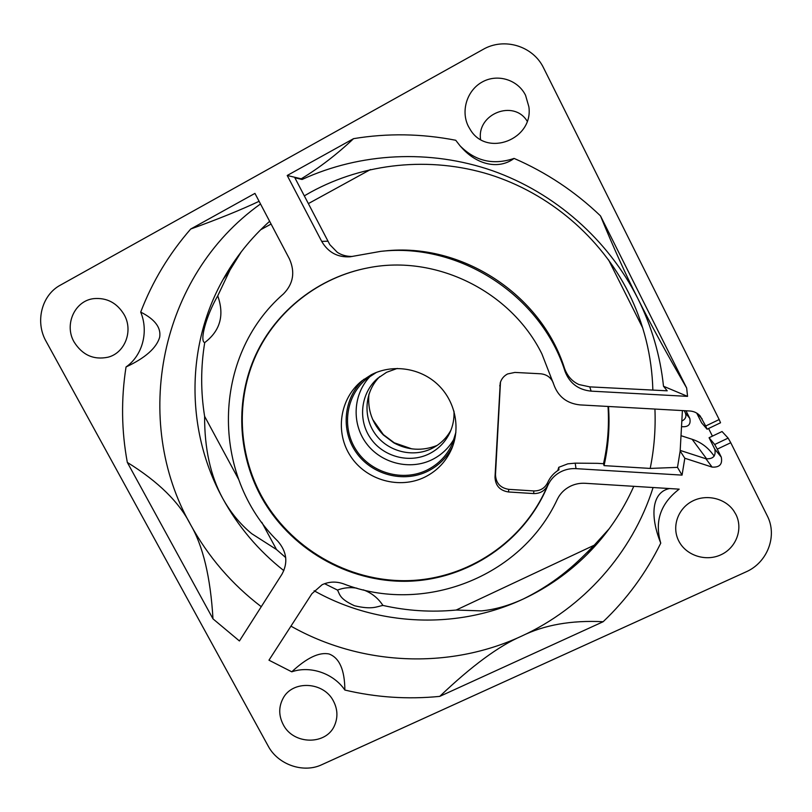<?xml version="1.0" encoding="UTF-8"?>
<svg xmlns="http://www.w3.org/2000/svg" width="812" height="812" viewBox="0 0 812 812"><rect width="100%" height="100%" fill="white"/><g stroke="black" fill="none" stroke-linecap="round" stroke-linejoin="round"><path stroke-width="1.22" d="M291.762 671.818C306.774 657.842 319.217 651.904 329.093 653.995C339.446 657.893 344.704 669.91 344.867 690.048C333.478 673.321 310.285 665.404 291.762 671.818L268.965 660.186L311.899 593.714L322.09 584.741C328.972 581.554 336.127 581.26 343.557 583.848C422.758 614.704 520.908 577.982 557.347 499.258C560.209 493.452 564.614 489.078 570.562 486.134C575.18 483.942 580.062 482.998 585.219 483.292L679.177 489.149C660.511 503.45 654.37 521.446 660.755 543.147C649.336 514.889 652.3 491.96 669.545 488.55M352.296 256.47C346.43 256.49 341.405 255.09 337.244 252.268L329.804 244.625L294.868 177.787L302.074 179.482C360.325 152.636 429.924 148.982 492.498 170.723C554.941 192.83 608.188 239.753 637.897 298.643C625.819 274.821 613.344 247.234 600.474 215.87L686.668 388.024C665.87 352.073 649.61 322.283 637.897 298.643C651.752 326.525 660.288 355.727 663.495 386.248L687.551 396.368L686.668 388.024M553.358 383.02C550.942 377.458 546.679 374.383 540.579 373.784L514.899 372.424L507.591 373.956C503.887 375.905 501.44 378.869 500.253 382.828L495.005 477.212C495.421 485.677 499.908 490.59 508.464 491.97L533.717 493.574C540.153 493.655 544.811 490.895 547.674 485.282L547.704 485.708C524.329 542.051 467.57 579.758 407.654 581.26C347.688 582.671 289.143 548.486 260.601 495.675C237.561 452.649 235.318 399.585 255.648 355.047C276.192 310.651 318.791 277.075 368.445 267.777C436.003 254.318 510.971 291.275 541.898 353.91L553.693 384.238C558.027 396.591 566.796 403.483 580.012 404.904L689.824 410.994C693.956 411.288 697.386 412.932 700.117 415.917L705.689 426.006L719.178 419.54L720.528 422.768L707.09 429.213L705.689 426.006M500.486 382.076L495.482 474.746C495.899 483.12 500.334 487.992 508.799 489.352L533.799 490.935C540.224 491.016 544.852 488.235 547.664 482.602L547.674 485.282C524.339 541.513 467.682 579.149 407.878 580.641C348.023 582.052 289.579 547.927 261.099 495.218C238.119 452.284 235.866 399.342 256.135 354.905C276.608 310.6 319.086 277.075 368.607 267.747M547.704 485.708C550.506 479.384 555.053 474.655 561.356 471.518C565.974 469.316 570.856 468.362 576.012 468.646L682.05 475.121L677.492 467.367L650.189 468.422L604.047 465.621L603.519 463.703L597.51 463.337L575.201 463.155L567.781 463.845L558.768 467.306L557.742 470.584M363.309 589.847C371.602 592.902 378.138 598.099 382.909 605.427C407.045 610.878 431.466 612.421 456.161 610.045L481.414 610.888C494.894 609.599 508.88 605.62 523.385 598.952C547.278 587.776 568.644 572.805 587.492 554.028C606.98 534.448 622.408 511.885 633.786 486.317M652.848 390.044C651.955 356.011 643.835 323.501 628.488 292.523C600.423 236.911 549.156 193.317 489.565 174.539C429.863 156.087 364.141 162.979 310.966 192.048L304.307 195.854M314.132 590.771C377.245 626.296 457.146 630.092 523.385 598.952C559.438 581.128 579.332 560.331 594.242 545.197L609.223 528.724M344.867 690.048C376.098 697.437 407.725 699.548 439.739 696.381L603.154 621.718C571.354 620.114 544.152 624.925 521.548 636.151C448.417 670.103 360.406 665.475 290.95 626.143M439.739 696.381C471.701 665.921 498.964 645.844 521.548 636.151C582.732 608.188 632.101 553.754 653.102 487.525M261.261 606.696C231.907 584.315 208.329 556.941 190.526 524.582C203.02 545.816 210.511 577.241 212.988 618.856L127.322 462.424C158.289 481.587 179.35 502.303 190.526 524.582C131.595 420.961 158.949 276.232 260.51 203.964M126.033 366.973C142.415 355.656 148.911 331.803 140.699 312.092C154.919 319.278 161.243 327.662 159.67 337.254C156.432 348.094 145.226 358.001 126.033 366.973C121.029 398.956 121.455 430.776 127.322 462.424M687.551 396.368L591.126 391.14C578.347 389.831 569.659 383.284 565.071 371.5C541.137 295.527 459.511 242.453 380.808 251.344L350.104 256.795C337.619 257.526 328.149 252.39 321.694 241.367L287.215 175.483L353.565 138.659C387.436 133.066 421.489 133.594 455.725 140.263L460.12 145.896C475.385 161.233 493.371 165.404 514.087 158.411C499.329 169.596 477.446 165.435 461.5 147.419L460.12 145.896M663.495 386.248L667.2 390.816L589.786 386.867L579.047 384.573C572.267 381.589 567.426 376.189 564.533 368.374C541.137 294.137 461.429 242.311 384.502 250.989L380.808 251.344M259.109 201.305C240.535 210.044 217.738 219.281 190.708 229.025L254.938 193.388L289.397 258.835C295.304 272.101 293.355 283.774 283.53 293.853C211.191 356.509 210.856 475.68 277.846 541.218C286.849 551.724 288.209 562.736 281.937 574.267L239.418 640.962L212.988 618.856M707.09 429.213L701.619 422.859L696.726 413.095M372.647 419.378L383.335 434.593L394.236 442.794L411.806 448.863M368.942 394.124C367.44 409.898 372.251 423.509 383.365 434.978L393.85 442.875C407.939 450.386 422.362 451.249 437.1 445.443M450.924 430.187C446.488 438.196 440.195 444.265 432.035 448.407C413.003 457.958 388.075 451.685 375.469 434.308C362.731 417.033 364.527 391.526 379.783 376.616M397.281 368.425L386.593 372.302L377.681 378.341C360.751 392.947 357.656 419.713 370.485 438.186C383.132 456.78 409.329 463.794 429.254 453.796C438.5 449.087 445.372 442.053 449.858 432.684C452.994 425.864 454.365 418.677 453.969 411.105M454.314 438.49C449.107 447.757 441.758 454.791 432.288 459.572C410.04 470.696 380.929 463.378 366.151 443.119C351.21 422.981 353.139 393.201 370.861 375.662M376.433 372.403L366.76 378.697C345.76 395.728 341.344 428.046 356.519 450.569C371.47 473.244 403.117 482.013 427.203 469.986C438.795 464.088 447.239 455.187 452.528 443.281L455.908 432.248M452.791 446.052C447.25 457.207 438.927 465.58 427.833 471.193C403.534 483.313 371.673 474.837 356.092 452.304C340.309 429.913 343.659 397.322 364.02 379.214M371.338 374.718L361.787 380.929C339.578 398.712 334.808 432.705 350.723 456.445C366.385 480.339 399.677 489.646 425.021 477.009C437.313 470.777 446.224 461.338 451.756 448.681C460.881 427.132 454.964 400.306 437.252 384.025C419.581 367.714 392.226 363.928 371.338 374.718M558.768 467.306L558.95 469.823C553.814 472.949 550.049 477.212 547.664 482.602M728.131 438.104L730.759 442.723L717.27 449.137L714.692 444.509L709.069 437.729L722.051 431.527L728.131 438.104L714.692 444.509M353.565 138.659C336.828 154.422 319.39 167.8 301.232 178.813L302.074 179.482M287.215 175.483L301.232 178.813M190.708 229.025C169.008 253.953 152.341 281.642 140.699 312.092M600.474 215.87C575.079 191.551 546.283 172.398 514.087 158.411M654.929 409.055C655.741 429.162 654.167 448.945 650.189 468.422M604.047 465.621C608.432 446.255 609.903 426.544 608.492 406.477M603.519 463.703C607.762 444.956 609.264 425.874 608.026 406.457M714.215 456.06L711.667 452.812C706.572 446.417 700.056 441.901 692.118 439.272L681.715 435.912M719.178 419.54L543.654 68.076C533.19 45.939 504.059 37.098 482.917 49.512L60.372 285.144C41.564 295.121 34.916 321.917 46.111 341.375L268.153 745.995C277.907 764.64 303.363 773.542 321.846 764.681L745.873 571.952C767.472 562.675 777.794 535.829 767.157 515.61L730.759 442.723M680.243 450.437L705.943 458.77C713.18 459.206 716.133 456.009 714.793 449.158L709.069 437.729M677.492 467.367L680.162 451.025L684.82 458.242L712.083 467.093C719.594 467.56 722.66 464.241 721.279 457.136L717.27 449.137M682.05 475.121L684.82 458.242M468.453 126.499C460.536 111.193 466.92 90.325 482.247 81.982C497.462 73.415 517.863 79.647 525.557 95.298L528.886 106.849C533.535 139.431 486.926 157.426 470.422 129.849L468.453 126.499M74.115 342.025C63.925 324.729 74.704 300.653 93.827 298.623C106.879 297.527 116.989 302.876 124.165 314.67C133.503 330.88 124.936 353.037 107.955 357.219C93.644 360.132 82.367 355.067 74.115 342.025M283.205 724.537C278.668 715.666 278.587 707.008 282.962 698.553C292.279 679.918 323.805 681.471 333.499 701.192C337.518 709.018 337.985 716.813 334.909 724.588C327.175 745.416 293.406 745.264 283.205 724.537M678.761 540.965L678.162 539.726C671.879 525.963 678.132 508.556 692.159 501.258C706.095 493.818 724.964 498.101 733.713 510.768L735.905 514.443C743.335 528.988 736.2 547.917 720.853 554.819C705.618 561.924 685.967 555.428 678.761 540.965M603.154 621.718C626.874 599.154 646.078 572.967 660.755 543.147M680.162 451.025L682.405 410.578M712.418 436.125L708.592 428.492M682.242 426.696L682.283 426.706C688.464 427.071 690.982 424.311 689.814 418.424L685.978 410.781M480.562 139.441C476.715 113.853 513.803 99.115 527.181 121.181M682.415 420.768C685.643 418.931 686.627 416.323 685.379 412.953L684.232 410.679M204.715 342.603C220.255 330.778 224.599 315.198 217.738 295.842C206.187 315.635 199.336 341.284 204.715 342.603C200.696 367.237 200.665 391.81 204.614 416.323C204.462 448.427 210.46 475.72 222.61 498.192C186.192 431.791 185.278 346.978 223.016 279.602C235.206 257.688 250.746 238.251 269.625 221.29M241.326 251.73L230.019 269.99L217.738 295.842M260.652 229.766L271.076 224.041M308.357 203.609L370.495 169.535M608.492 259.738L642.728 327.967M283.845 570.643C258.5 550.678 238.089 526.531 222.61 498.192C230.293 512.149 239.976 523.973 251.679 533.657L276.496 549.531L261.819 522.329M238.647 479.384L204.614 416.323M276.496 549.531L285.702 557.58M324.577 583.686L337.477 590.07C343.679 587.705 350.145 587.076 356.874 588.172M594.242 545.197L456.161 610.045M382.909 605.427C376.392 606.686 372.16 609.883 354.468 605.752C339.071 598.627 339.995 594.384 337.477 590.07M499.745 385.913L500.182 384.36M576.012 468.646L575.201 463.155M321.694 241.367L327.906 241.205M565.071 371.5L564.533 368.374M591.126 391.14L589.776 386.867M697.427 413.552L702.136 418.911M533.717 493.574L533.799 490.935M508.464 491.97L508.799 489.352M495.005 477.212L495.482 474.746M706.714 458.973L692.118 439.272M721.279 457.136L714.793 449.158M712.083 467.093L705.943 458.77M689.814 418.424L685.379 412.953M587.492 554.028L594.8 544.649M223.016 279.602L230.019 269.99"/></g></svg>
